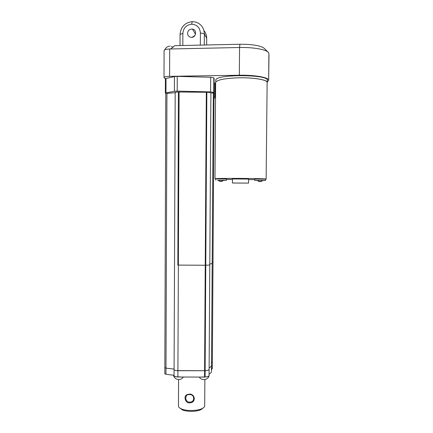 <?xml version="1.0" encoding="UTF-8"?>
<svg xmlns="http://www.w3.org/2000/svg" width="433" height="433" viewBox="0 0 433 433"><rect width="100%" height="100%" fill="white"/><g stroke="black" fill="none" stroke-linecap="round" stroke-linejoin="round"><path stroke-width="0.65" d="M164.843 367.617L165.985 368.126L165.963 374.28L173.633 375.238M165.963 374.28L164.827 373.739M209.074 375.303L209.101 375.687C208.441 376.65 206.465 377.121 203.185 377.089L177.839 377.002C175.56 376.867 174.158 376.461 173.638 375.779L173.671 375.178L174.066 375.227M165.985 368.126L174.088 369.105L165.985 368.126L166.938 93.355M212.294 368.055L211.488 368.981M211.51 365.436L211.472 371.178C211.58 372.196 210.784 373.165 209.079 374.074M208.928 376.001L208.327 376.423L208.928 376.001M174.061 375.676L174.061 375.768C174.337 376.45 175.614 376.829 177.887 376.894L180.512 376.91M174.088 369.555L174.088 369.62C174.299 370.226 175.403 370.583 177.406 370.713L205.112 370.729C207.667 370.54 208.998 370.069 209.112 369.306L209.789 264.731M202.076 377.002L205.08 376.991C207.629 376.807 208.96 376.32 209.074 375.535L209.112 369.414M174.088 369.538L175.203 92.348M164.843 367.601L165.774 93.274M213.009 261.808L212.338 362.14L211.526 362.908L212.338 362.129M212.192 263.118L211.51 365.035C211.623 366.02 210.822 366.951 209.123 367.834C210.828 366.951 211.623 366.02 211.515 365.035L211.51 365.03M177.406 370.605L205.118 370.718C207.667 370.54 208.998 370.069 209.112 369.306M211.488 368.911L212.294 368.115L212.338 362.237M165.482 78.757L165.433 93.03L174.369 91.276L177.205 91.114L210.595 91.91L213.713 92.44L214.026 92.895L210.909 93.063L209.794 264.682C209.68 264.996 208.343 265.18 205.772 265.245L205.074 377.008M210.909 93.063C210.644 92.651 209.291 92.381 206.85 92.261L179.11 92.018L178.369 265.088L177.855 265.083L205.767 265.25L205.08 376.991M174.835 92.543L174.797 92.613C175.046 92.256 176.242 92.061 178.391 92.023L177.855 265.083M204.863 379.573L204.701 405.624C204.782 406.603 204.057 407.518 202.52 408.362C198.027 410.987 186.25 411.242 181.205 408.812C179.495 408.032 178.58 407.15 178.461 406.165L178.461 405.818M185.064 398.079C185.167 400.07 186.087 401.629 187.814 402.76C192.046 403.177 194.195 401.759 194.26 398.512C194.125 396.466 192.972 395.01 190.791 394.144C186.775 394.035 184.869 395.345 185.064 398.079M268.996 54.861L268.66 80.116C268.644 77.393 254.55 74.931 239.325 75.234L169.59 76.349C166.223 76.446 164.361 76.82 164.01 77.469L165.406 78.968M214.016 92.857L214.113 78.346L213.81 77.87L210.687 77.263L177.265 76.381L174.429 76.576L165.482 78.59M214.113 78.346L214.026 92.879M215.634 83.141L214.091 83.217M268.882 54.655L268.655 80.489L267.275 81.891M267.275 82.319L267.291 80.5C270.365 74.346 215.369 73.962 215.786 80.137L215.786 80.511M165.433 93.03L167.322 93.344L174.835 92.732M179.11 92.018L178.591 92.018M214.108 83.228L213.009 261.765L212.202 262.079M213.328 93.079L212.192 262.95C212.311 263.351 211.51 263.729 209.794 264.081M205.767 265.25L206.844 92.256L205.772 265.245L205.247 265.25L204.56 377.013M177.887 376.894L178.369 265.088L205.247 265.25L206.319 92.245M214.016 97.122L215.537 97.041M215.531 98.053L214.113 98.123M203.072 408.038L201.41 409.412C197.356 411.778 186.796 412.005 182.255 409.818L180.068 408.211M185.768 397.954C185.827 399.865 186.737 401.239 188.496 402.078C191.326 402.376 192.988 401.553 193.481 399.605C193.989 397.288 193.232 395.665 191.207 394.734C188.16 394.198 186.428 394.836 186.001 396.639L185.768 397.954M267.129 83.022L267.269 82.687C268.357 80.029 254.555 77.485 239.346 77.794C225.095 78.254 217.187 79.764 215.639 82.33L215.634 82.692M266.133 179.121L267.134 82.692C268.211 80.045 254.512 77.502 239.346 77.794M265.456 179.284L266.133 179.17C269.126 178.407 214.53 178.028 214.979 178.813L215.775 178.991M226.486 179.414L232.445 179.516M248.585 179.614L254.631 179.581M224.083 180.393L226.475 180.317L226.486 178.975L215.775 178.899M248.553 183.099L248.591 179.067L232.451 178.953L232.445 183.018L248.553 183.11L232.418 182.997M263.296 180.561L265.445 180.48L265.456 179.127L254.636 179.062L254.626 180.415L256.98 180.529M226.475 180.317L217.826 180.345M265.445 180.48L254.631 180.426M224.186 180.317L217.734 180.28M263.394 180.485L256.883 180.458M219.704 181.33L220.619 181.303M221.285 181.346L222.178 181.34L221.133 181.351L224.234 180.28M220.002 181.389L220.619 181.465M259.762 181.649L258.799 181.503L259.768 181.481M260.439 181.53L261.37 181.519L260.379 181.53L263.443 180.453M268.936 53.925L268.211 52.236L264.016 48.155C260.038 45.508 252.011 44.209 239.931 44.247L174.732 45.682L170.597 48.978L169.693 48.999C166.315 49.129 164.453 49.595 164.096 50.39L164.096 50.52M170.212 46.071L169.525 46.087M268.211 52.236C265.516 49.367 252.715 47.175 239.557 47.506L170.597 48.978M180.009 45.562L180.058 34.391C180.81 26.851 184.869 22.608 192.23 21.655L195.559 22.04C201.091 23.885 204.019 27.809 204.344 33.801L204.273 45.032M182.813 45.503L182.867 33.39C183.419 27.945 186.352 24.881 191.662 24.199L191.667 24.199C196.983 24.605 199.894 27.528 200.398 32.968L200.327 45.119M187.554 33.281C187.711 35.528 188.869 36.875 191.018 37.319C195.987 38.153 197.48 29.834 192.49 29.081C189.6 28.935 187.954 30.332 187.554 33.281M194.937 35.501L192.165 37.292M203.938 30.559C205.767 32.789 206.693 35.376 206.709 38.331L206.671 44.978M192.23 21.655L191.662 24.199L192.236 21.655M214.979 83.147L214.882 97.052M213.81 77.87L213.713 92.44M210.687 77.263L210.595 91.91M177.265 76.381L177.205 91.114M174.429 76.576L174.369 91.276M166.018 78.416L165.969 92.879M239.325 75.234L239.557 47.506L239.931 44.247M268.942 53.497L268.936 54.006L268.942 53.497M182.867 33.39L180.058 34.391M200.398 32.968L204.344 33.801L206.709 38.331M169.693 48.999L169.59 76.349M173.638 375.779C174.759 380.098 181.156 380.894 183.348 376.986M164.827 373.782L164.843 367.655M211.483 370.004L212.294 368.321M199.342 377.056C201.529 381.051 208.078 380.125 209.101 375.687M174.061 375.768L174.088 369.641M178.575 379.66L178.461 406.165M201.41 409.412L202.52 408.362M182.255 409.818L181.205 408.812M165.406 78.665L165.357 93.095M215.786 80.137L215.775 81.999M186.352 395.941L186.001 396.639M215.639 82.33L214.979 178.813M215.775 178.889L215.769 180.236M217.675 180.231L220.457 181.33M256.823 180.409L259.697 181.514M173.173 47.246L171.446 46.423M168.892 46.309C166.959 46.748 165.623 47.884 164.876 49.725M268.422 52.458L265.889 49.974M195.51 34.294L192.49 29.081M164.01 77.469L164.096 50.39"/></g></svg>
